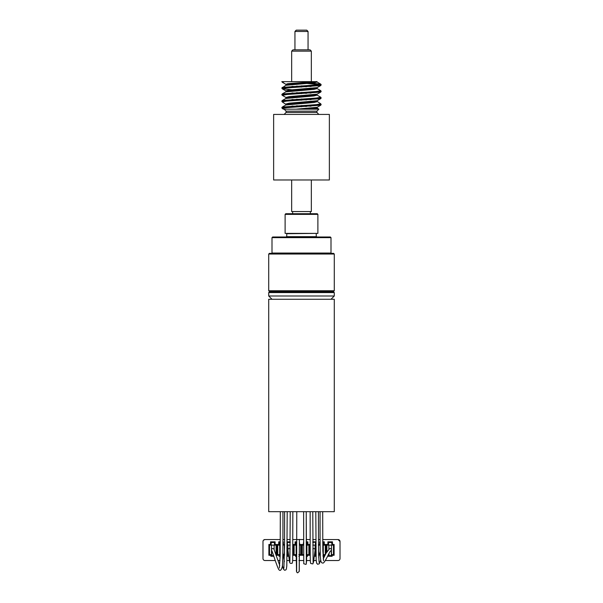 <?xml version="1.0" encoding="UTF-8"?>
<svg xmlns="http://www.w3.org/2000/svg" width="603" height="603" viewBox="0 0 603 603"><rect width="100%" height="100%" fill="white"/><g stroke="black" fill="none" stroke-linecap="round" stroke-linejoin="round"><path stroke-width="0.9" d="M282.943 511.683C282.973 538.705 282.958 564.227 282.264 566.858C281.202 570.498 279.988 571.32 278.616 569.322C275.993 563.82 271.983 549.974 271.629 550.433A1.312 1.312 0 0 1 272.262 548.685A1.312 1.312 0 0 1 274.033 549.386L274.131 549.386M280.222 552.951L279.724 550.117A1.312 1.312 0 0 1 280.259 548.798M287.917 550.109A1.312 1.312 0 0 1 290.194 549.016M299.389 542.775L299.201 571.282M296.096 549.959A1.312 1.312 0 0 1 296.766 548.73M306.316 563.172L306.234 511.683L306.49 560.873L306.912 549.876A1.312 1.312 0 0 0 306.234 548.73M312.806 549.016A1.312 1.312 0 0 1 315.105 549.868M322.793 548.843A1.312 1.312 0 0 1 323.231 550.283M329.426 548.798A1.312 1.312 0 0 1 331.492 549.861A1.312 1.312 0 0 1 330.859 550.999M334.281 511.683L268.719 511.683L268.719 299.269L334.281 299.269L334.281 511.683M286.704 81.646L281.887 81.646M284.232 81.646L316.786 81.646L286.108 84.812L285.86 84.322M315.595 81.646L287.835 83.659L285.89 84.33L282.317 82.257M291.664 81.646L311.336 81.646L311.336 51.127L291.664 51.127L291.664 81.646M329.366 179.988L273.634 179.988L273.634 114.427L329.366 114.427L329.366 179.988M286.093 111.148L286.093 112.459L316.907 112.459L316.907 111.148L286.093 111.148L284.126 109.188L312.851 109.188L317.14 108.269L316.402 108.043M317.14 107.289L316.892 107.779L313.537 108.48L304.937 109.188L283.485 109.188L282.264 108.48M316.892 107.779L318.874 109.188L287.525 109.188M285.377 107.779L282.257 107.078L285.837 104.99M320.268 104.138L321.098 104.545L317.887 105.065L281.827 107.733L282.264 107.07L316.304 104.621L320.751 103.799M282.732 108.141L281.835 107.824L321.165 104.545L320.668 103.761M285.377 101.214L282.264 100.513L316.379 98.048L320.736 97.226L317.118 95.131M285.37 94.656L282.264 93.947L316.319 91.49L320.751 90.676L317.148 88.581L314.66 88.091M311.012 89.659L306.422 89.395M285.377 88.091L282.257 87.39M282.264 87.382L316.364 84.925L320.736 84.103L321.173 84.774L318.738 85.294L281.835 88.046L285.875 85.302L313.824 82.837L317.14 82.016L316.402 81.789M317.11 82.008L320.706 84.096L311.012 83.101M306.837 83.418L321.165 84.85M320.268 91.015L321.165 91.324L320.788 91.535L316.59 92.055L290.066 93.616L281.835 94.611L282.264 93.947M320.268 97.573L321.165 97.89L319.68 98.304L287.194 100.384L281.835 101.168L321.165 97.98L320.736 97.226M281.827 107.733L282.347 108.525M321.165 104.545L320.736 105.201L286.696 107.658L282.249 108.48M282.732 101.575L281.835 101.266L282.264 101.922L286.598 101.108L320.721 98.651M282.732 95.01L281.827 94.701L321.173 91.422L320.736 90.669M282.732 88.453L281.835 88.136L321.165 84.857L320.736 85.52L317.623 84.812M296.02 109.188L317.163 107.289L320.766 105.201L317.623 104.5M321.165 97.98L320.736 98.643L317.623 97.935M282.385 95.417L286.651 94.535L320.736 92.078L321.173 91.422M320.751 92.071L317.623 91.37M291.98 89.802L282.264 88.799L286.613 87.978L320.721 85.528M282.377 82.287L284.262 81.646M311.012 106.211L301.47 105.533M286.591 104.236L285.852 104.017L289.101 103.196L317.11 100.739L320.698 98.651M311.005 99.646L301.477 98.967M286.606 97.671L285.882 97.445L289.206 96.623L317.148 94.158L320.736 92.078M311.005 93.088L301.477 92.402M288.347 91.37L285.837 90.887L289.184 90.066L317.133 87.616L320.706 85.536M311.012 86.523L301.47 85.845M286.598 84.548L285.89 84.33M301.53 106.746L291.988 106.068M317.133 100.731L316.892 101.214L286.108 104.5L285.86 104.982L313.779 102.533L317.148 101.711L316.402 101.477M301.53 100.181L291.988 99.503M285.792 98.477L313.824 95.96L317.14 95.138L316.402 94.92M301.53 93.623L291.988 92.945M317.133 87.608L316.892 88.091L286.108 91.377L285.86 91.86L313.779 89.402L317.148 88.588M301.53 87.058L291.988 86.38M285.792 85.347L286.108 84.827M291.664 179.988L291.664 211.555L311.336 211.555L311.336 179.988M308.058 31.462L306.746 30.15L296.254 30.15L294.942 31.462L308.058 31.462L308.058 49.815M311.336 51.127L310.025 49.815L292.975 49.815L291.664 51.127M331.341 291.407L331.982 291.927M334.281 292.583L333.625 291.927L269.375 291.927L268.719 292.583L334.281 292.583L334.281 295.998L268.719 295.998L268.719 292.583M331.002 299.269L334.281 295.998M285.113 236.994L317.887 236.994M301.5 214.374L317.887 214.374L317.231 213.718L285.769 213.718L285.113 214.374L301.5 214.374M285.113 214.374L285.113 233.384L317.887 233.384L317.887 214.374M268.719 290.752L269.375 291.407L333.625 291.407L334.281 290.752L268.719 290.752L268.719 254.036L334.281 254.036L333.625 253.381L269.375 253.381L268.719 254.036M301.5 236.994L272.654 236.994L271.998 237.65L331.002 237.65L330.346 236.994L301.5 236.994M280.305 539.549L264.951 539.549A1.967 1.967 0 0 0 262.983 541.517L262.983 558.559A1.967 1.967 0 0 0 264.951 560.526L275.3 560.526M278.058 560.526L280.056 560.526M287.02 560.526L289.327 560.526M292.628 560.526L296.292 560.526M298.915 560.526L303.641 560.526M306.505 560.526L310.349 560.526M313.764 560.526L316.206 560.526M325.349 560.526L338.049 560.526A1.967 1.967 0 0 0 340.017 558.559L340.017 541.517A1.967 1.967 0 0 0 338.049 539.549L340.017 541.517M282.928 539.549L284.571 539.549M287.194 539.549L290.224 539.549M292.847 539.549L303.611 539.549M306.234 539.549L310.153 539.549M312.776 539.549L315.814 539.549M318.437 539.549L320.087 539.549M322.711 539.549L338.049 539.549M325.921 553.486L325.921 544.464L324.278 544.464L324.278 541.841L322.726 541.841M323.02 556.268L323.954 556.268L323.954 555.28L324.987 555.28M318.595 555.28L319.198 555.28M320.103 541.841L319.696 541.841L319.696 544.464L318.459 544.464M314.299 556.268L315.761 556.268L315.972 555.28M310.161 544.464L310.228 555.28M315.821 541.841L312.776 541.841M306.656 556.268L307.568 556.268L307.568 555.28L309.527 555.28L309.527 544.464L307.892 544.464L307.892 541.841L306.234 541.841M303.611 541.841L303.301 544.464L301.666 544.464L301.666 555.28L303.618 555.28M299.367 555.28L301.334 555.28L301.334 544.464L299.699 544.464L299.389 541.841M296.766 541.841L295.108 541.841L295.108 544.464L293.473 544.464L293.473 555.28L295.432 555.28L295.432 556.268L296.209 556.268M298.832 556.268L299.367 556.268M292.764 555.28L292.839 544.464M287.111 555.28L287.239 556.268L288.762 556.268M290.224 541.841L287.194 541.841M283.282 555.28L284.488 555.28M280.297 541.841L278.722 541.841L278.722 544.464L277.079 544.464L277.079 555.28L279.046 555.28L279.046 556.268L280.169 556.268M284.563 544.464L283.304 544.464L283.304 541.841L282.92 541.841M276.302 555.28L276.754 555.28L276.754 544.464L275.111 544.464L275.111 541.841L270.521 541.841L270.521 544.464L268.885 544.464L268.885 555.28L270.853 555.28L270.853 556.268L273.868 556.268M327.934 555.28L328.213 556.268L332.147 556.268L332.147 555.28L334.115 555.28L334.115 544.464L332.479 544.464L332.479 541.841L327.889 541.841L327.889 544.464L326.246 544.464L326.246 552.898M334.115 544.464L333.459 545.12L331.823 545.12L331.823 542.496L328.545 542.496L328.545 545.12L326.901 545.12L326.901 551.805M334.115 555.28L333.459 554.624L333.459 545.12M332.147 555.28L331.492 554.624L333.459 554.624M332.147 556.268L331.492 555.612L331.492 545.12M328.213 556.268L328.869 555.612L331.492 555.612M328.213 555.28L328.869 554.624L328.869 555.612M328.288 554.624L328.869 554.624L328.869 553.614M326.246 544.464L326.901 545.12M327.889 544.464L328.545 545.12L331.823 545.12L332.479 544.464M327.889 541.841L328.545 542.496M332.479 541.841L331.823 542.496M328.869 545.12L328.869 549.258M274.131 545.12L274.131 549.597M268.885 555.28L269.541 554.624L271.508 554.624L271.508 555.612L273.641 555.612M276.068 554.624L276.099 545.12L274.455 545.12L274.455 542.496L271.177 542.496L271.177 545.12L269.541 545.12L269.541 554.624M271.508 545.12L271.508 554.624L270.853 555.28M271.674 555.612L271.674 550.524M270.853 556.268L271.508 555.612M268.885 544.464L269.541 545.12M270.521 544.464L271.177 545.12L274.455 545.12L275.111 544.464M270.521 541.841L271.177 542.496M275.111 541.841L274.455 542.496M276.754 544.464L276.099 545.12M276.754 555.28L276.099 554.624M264.951 539.549L263.458 540.235M263.104 540.831L262.983 541.517M331.326 550.509L331.326 555.612M329.034 555.612L329.034 553.343M323.133 555.612L323.133 550.614M322.982 555.612L323.298 554.624L325.266 554.624L325.266 545.12L323.63 545.12L323.63 542.496L322.726 542.496M318.58 554.752L319.364 554.624M318.459 544.871L318.708 554.624M320.125 545.12L318.708 545.12M319.696 544.464L320.125 544.893M319.696 541.841L320.103 542.255M324.278 541.841L323.63 542.496M324.278 544.464L322.748 545.12M325.921 544.464L325.266 545.12M323.954 555.28L323.298 554.624L323.298 545.12M323.954 556.268L323.298 555.612M314.939 555.612L314.939 551.134M314.374 555.612L315.105 555.612L315.105 554.624L315.957 554.624M315.821 542.105L312.784 542.496M315.836 544.72L315.429 545.12L315.429 542.496M315.836 545.12L312.791 545.12M315.761 555.28L315.105 554.624L315.105 545.12M315.761 556.268L315.105 555.612M306.746 555.612L306.746 553.863M306.678 555.612L306.912 554.624L308.879 554.624L308.879 545.12L307.236 545.12L307.236 542.496L306.234 542.496M301.666 555.28L302.322 554.624L303.618 554.624M301.666 544.464L302.322 545.12L302.322 554.624M303.611 545.12L302.322 545.12M307.892 541.841L307.236 542.496M307.892 544.464L306.234 545.12M309.527 544.464L308.879 545.12M309.527 555.28L308.879 554.624M307.568 555.28L306.912 554.624L306.912 545.12M307.568 556.268L306.912 555.612M296.088 545.12L296.201 555.612M295.432 556.268L296.088 555.612M295.432 555.28L296.088 554.624L294.121 554.624L293.473 555.28M293.473 544.464L294.121 545.12L294.121 554.624M295.108 544.464L295.764 545.12L294.121 545.12M295.108 541.841L295.764 542.496L295.764 545.12L296.766 545.12M296.766 542.496L295.764 542.496M301.334 544.464L300.678 545.12L299.389 545.12M301.334 555.28L300.678 554.624L300.678 545.12M298.802 554.624L300.678 554.624M288.061 555.612L288.061 551.036M287.895 545.12L287.895 555.612L288.671 555.612M287.239 556.268L287.895 555.612M287.239 555.28L287.895 554.624L287.118 554.624M287.186 544.735L287.571 545.12L287.179 545.12M287.194 542.12L287.571 545.12L290.216 545.12M290.224 542.496L287.571 542.496M279.867 555.612L279.867 550.916M279.702 545.12L279.702 555.612L280.176 555.612M279.046 556.268L279.702 555.612M279.046 555.28L279.702 554.624L277.734 554.624L277.079 555.28M277.079 544.464L277.734 545.12L277.734 554.624M278.722 544.464L279.37 545.12L277.734 545.12M278.722 541.841L279.37 542.496L279.37 545.12L280.282 545.12M280.297 542.496L279.37 542.496M283.304 541.841L282.92 542.233M283.304 544.464L282.913 544.863M284.563 544.848L282.905 545.12M284.495 554.828L284.292 545.12M283.169 554.624L284.292 554.624M306.422 106.482L296.578 105.796M306.422 99.917L296.578 99.239M285.867 97.452L286.108 97.935L316.892 94.656L317.14 94.166M306.422 93.352L296.578 92.674M306.422 86.794L296.578 86.108M316.575 236.662L286.425 236.662M286.749 236.338L286.749 233.715L316.575 233.384M271.998 237.65L271.998 253.056L331.002 253.056L331.002 237.65M280.32 511.683L280.176 555.921L279.347 568.034M279.769 565.576L274.003 549.318M287.209 511.683L286.809 565.863L286.387 569.028L285.747 570.001L284.518 570.227L283.342 568.991L282.423 565.38M284.586 511.683L284.556 545.964L283.885 568.245M284.367 561.574L282.845 552.74M292.854 511.683L292.696 558.838C292.606 562.177 292.327 563.647 291.867 563.247C290.42 563.632 289.636 563.119 289.53 561.71L287.917 550.094M290.231 511.683L289.885 561.695M296.774 511.683L296.638 571.342M296.096 549.898L296.503 569.564C296.246 571.38 296.631 572.473 297.663 572.85L299.269 571.358L299.389 539.376M303.611 511.683L303.769 563.76L305.887 564.37C306.339 564.74 306.603 561.973 306.663 556.087L306.912 549.936M310.146 511.683L310.161 542.617C310.274 562.456 310.228 561.159 310.711 563.481L312.829 563.911L313.53 562.117L315.09 550.057M312.769 511.683L313.115 562.456M318.422 511.683L318.542 552.8L319.1 562.29M315.799 511.683L316.138 559.539L316.658 563.255L317.675 564.287L319.326 563.745L320.713 559.968M322.846 551.632L323.246 550.253M320.216 551.308L318.663 557.421M322.688 511.683L322.824 550.403L323.577 560.752M320.065 511.683C320.027 535.856 320.072 556.509 320.6 559.034C320.819 561.83 321.527 563.149 322.718 562.998C324.512 564.431 330.369 549.197 330.889 550.976M329.524 548.745L326.208 552.974L323.223 558.921M282.264 100.513L281.835 101.168M281.835 94.611L282.264 95.357M281.835 88.046L282.264 88.799M281.835 81.578L282.264 82.234M286.108 104.5L282.264 101.937M285.882 97.445L282.302 95.364M285.837 90.887L282.249 88.807M286.108 91.377L285.86 90.887M316.892 101.221L320.721 103.791M286.108 97.935L285.867 98.417M316.892 94.656L317.14 95.138M316.892 88.091L317.133 88.581M317.14 82.016L316.892 81.533M282.31 100.497L285.89 98.417M282.257 93.94L285.845 91.86M316.907 112.459L318.874 114.427M286.093 112.459L284.126 114.427M316.907 111.148L318.874 109.188M294.942 31.462L294.942 49.815M292.651 211.555L292.651 213.718M310.349 211.555L310.349 213.718M271.659 291.407L271.018 291.927M271.998 299.269L268.719 295.998M316.251 236.338L316.251 233.715M334.281 290.752L334.281 254.036"/></g></svg>
